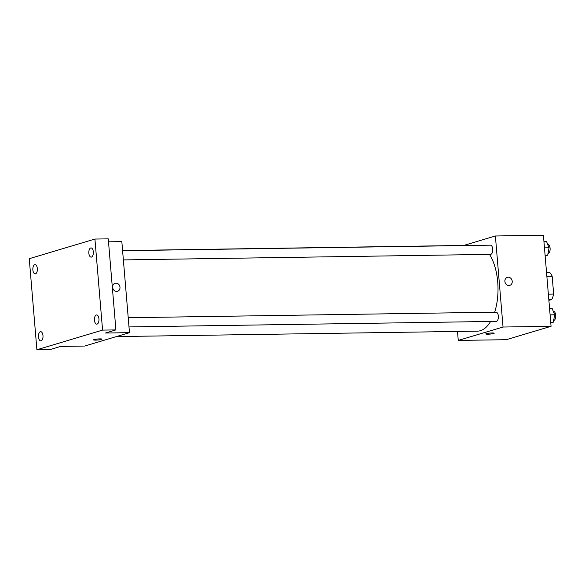 <?xml version="1.0" encoding="UTF-8"?>
<svg xmlns="http://www.w3.org/2000/svg" width="585" height="585" viewBox="0 0 585 585"><rect width="100%" height="100%" fill="white"/><g stroke="black" fill="none" stroke-linecap="round" stroke-linejoin="round"><path stroke-width="0.88" d="M546.865 276.325L552.167 276.244A16.482 8.131 -90.9 0 0 549.432 272.186L546.522 272.23M552.167 276.244L553.659 294.05A16.482 8.131 -90.9 0 1 551.721 299.505L548.884 300.354M548.818 299.549L551.721 299.505M548.357 294.131L553.659 294.05M463.744 245.444L495.385 235.982L543.414 235.258L551.063 326.306L506.288 339.695L458.26 340.419L457.499 331.446M495.385 235.982L503.034 327.03L551.063 326.306M503.034 327.03L458.26 340.419M487.934 334.203A4.219 0.505 -4.8 0 1 485.777 333.94A4.219 0.505 -4.8 0 1 489.945 333.084A4.219 0.505 -4.8 0 1 494.186 333.231A4.219 0.505 -4.8 0 1 487.934 334.203M116.342 336.594L477.47 331.147A42.954 21.192 -90.9 0 0 490.603 321.465M494.669 312.2A42.954 21.192 -90.9 0 0 489.499 254.387M477.799 245.356A42.954 21.192 -90.9 0 0 476.175 245.254L122.587 250.585M123.369 259.908L490.559 254.365A4.6 2.267 -90.9 0 0 492.76 249.736A4.6 2.267 -90.9 0 0 490.42 245.166L122.594 250.716M128.993 326.92L496.182 321.384A4.6 2.267 -90.9 0 0 498.383 316.748A4.6 2.267 -90.9 0 0 496.043 312.178L128.225 317.728M507.341 277.327A4.219 3.634 -106.6 0 1 512.219 281.312A4.219 3.634 -106.6 0 1 509.762 285.407A4.219 3.634 -106.6 0 1 505.067 282.409A4.219 3.634 -106.6 0 1 507.341 277.327A4.219 3.634 -106.6 0 1 512.219 281.312A4.219 3.634 -106.6 0 1 509.754 285.407M494.186 333.231A4.219 0.505 -4.8 0 1 487.934 334.196A4.219 0.505 -4.8 0 1 485.777 333.94M129.475 332.668L84.701 346.057L60.686 346.415L50.237 349.545L36.899 349.742L29.25 258.694L94.924 239.053L108.262 238.855L115.91 329.903L105.461 333.026L129.475 332.668L121.834 241.612L108.517 241.817M94.924 239.053L102.572 330.108L115.91 329.903M102.572 330.108L36.899 349.742M101.951 339.146A4.219 0.505 -4.8 0 1 95.699 340.112A4.219 0.505 -4.8 0 1 93.549 339.856A4.219 0.505 -4.8 0 1 97.71 339A4.219 0.505 -4.8 0 1 101.951 339.146A4.219 0.505 -4.8 0 1 95.699 340.119A4.219 0.505 -4.8 0 1 93.549 339.856M115.106 283.242A4.219 3.634 -106.6 0 1 119.984 287.228A4.219 3.634 -106.6 0 1 117.526 291.323A4.219 3.634 -106.6 0 1 112.832 288.325A4.219 3.634 -106.6 0 1 115.106 283.242A4.219 3.634 -106.6 0 1 119.984 287.228A4.219 3.634 -106.6 0 1 117.519 291.323M91.465 257.078A4.6 2.267 89.1 0 1 91.15 257.122A4.6 2.267 89.1 0 1 88.825 252.874A4.6 2.267 89.1 0 1 90.697 247.974A4.6 2.267 89.1 0 1 91.011 247.923A4.6 2.267 89.1 0 1 93.344 252.172A4.6 2.267 89.1 0 1 91.465 257.078M35.495 273.809A4.6 2.267 89.1 0 1 35.18 273.86A4.6 2.267 89.1 0 1 32.848 269.612A4.6 2.267 89.1 0 1 34.727 264.705A4.6 2.267 89.1 0 1 35.041 264.661A4.6 2.267 89.1 0 1 37.367 268.91A4.6 2.267 89.1 0 1 35.495 273.809M41.118 340.828A4.6 2.267 89.1 0 1 40.804 340.872A4.6 2.267 89.1 0 1 38.478 336.624A4.6 2.267 89.1 0 1 40.358 331.724A4.6 2.267 89.1 0 1 40.665 331.673A4.6 2.267 89.1 0 1 42.997 335.922A4.6 2.267 89.1 0 1 41.118 340.828M97.095 324.09A4.6 2.267 89.1 0 1 96.781 324.141A4.6 2.267 89.1 0 1 94.448 319.893A4.6 2.267 89.1 0 1 96.328 314.986A4.6 2.267 89.1 0 1 96.642 314.935A4.6 2.267 89.1 0 1 98.967 319.183A4.6 2.267 89.1 0 1 97.095 324.09M543.948 241.576L546.551 241.532L549.066 247.784L547.699 255.192L545.154 255.952M544.474 247.85L549.066 247.784M545.096 255.228L547.699 255.192M548.013 253.495A4.6 2.267 -90.9 0 0 550.119 248.779A4.6 2.267 -90.9 0 0 547.787 244.303L547.662 244.303M549.571 308.587L552.181 308.551L554.69 314.796L553.322 322.203L550.785 322.964M550.105 314.869L554.69 314.796M550.719 322.247L553.322 322.203M553.637 320.514A4.6 2.267 -90.9 0 0 555.75 315.798A4.6 2.267 -90.9 0 0 553.41 311.315L553.293 311.315"/></g></svg>
